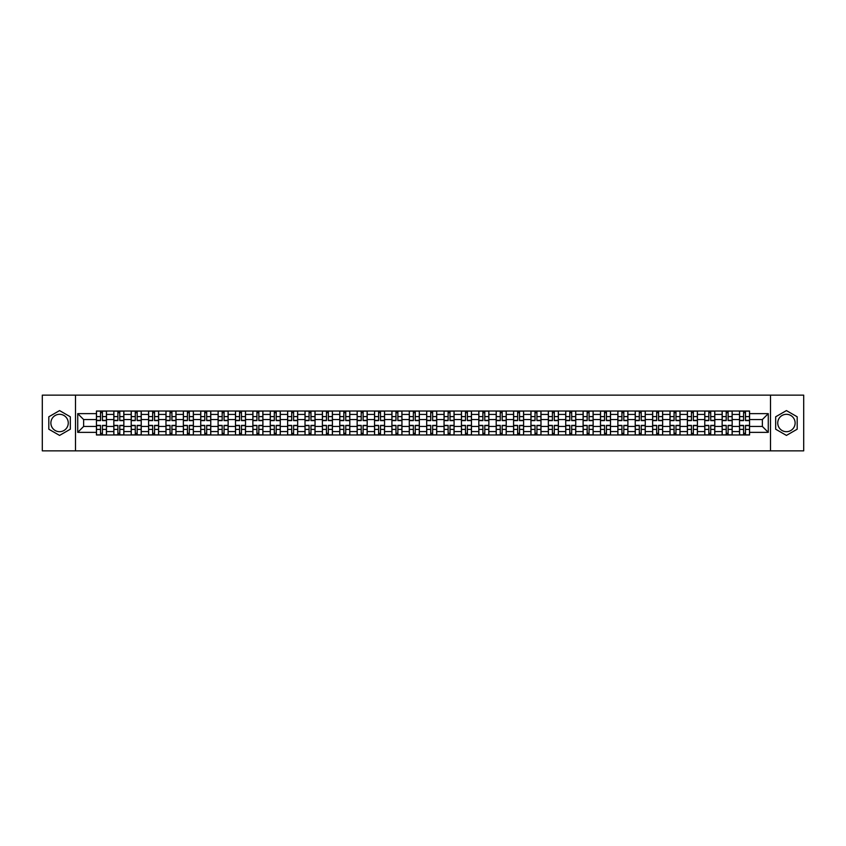 <?xml version="1.0" encoding="UTF-8"?>
<svg xmlns="http://www.w3.org/2000/svg" width="846" height="846" viewBox="0 0 846 846"><rect width="100%" height="100%" fill="white"/><g stroke="black" fill="none" stroke-linecap="round" stroke-linejoin="round"><path stroke-width="1.27" d="M59.569 431.693A8.693 8.693 0 0 1 50.876 423A8.693 8.693 0 0 1 59.569 414.307A8.693 8.693 0 0 1 68.262 423A8.693 8.693 0 0 1 59.569 431.693M786.431 431.693A8.693 8.693 0 0 1 777.738 423A8.693 8.693 0 0 1 786.431 414.307A8.693 8.693 0 0 1 795.124 423A8.693 8.693 0 0 1 786.431 431.693M770.495 450.855L803.7 450.855L803.7 395.145L42.3 395.145L42.3 450.855L770.495 450.855L770.495 395.145M113.829 434.981L113.829 414.424L106.469 414.424L106.469 434.981M106.469 414.424L106.469 411.019M113.829 414.424L113.829 411.019M123.854 411.019L123.854 434.981M131.204 434.981L131.204 411.019M141.24 411.019L141.24 434.981M148.589 434.981L148.589 411.019M158.614 411.019L158.614 434.981M165.964 434.981L165.964 411.019M176 411.019L176 434.981M183.349 434.981L183.349 411.019M193.374 411.019L193.374 434.981M200.735 434.981L200.735 411.019M210.76 411.019L210.76 434.981M218.109 434.981L218.109 411.019M228.134 411.019L228.134 434.981M235.495 434.981L235.495 411.019M245.52 411.019L245.52 434.981M252.869 434.981L252.869 411.019M262.894 411.019L262.894 434.981M270.255 434.981L270.255 411.019M280.28 411.019L280.28 434.981M287.629 434.981L287.629 411.019M297.655 411.019L297.655 434.981M305.015 434.981L305.015 411.019M315.04 411.019L315.04 434.981M322.389 434.981L322.389 411.019M332.425 411.019L332.425 434.981M339.775 434.981L339.775 411.019M349.8 411.019L349.8 434.981M357.149 434.981L357.149 411.019M367.185 411.019L367.185 434.981M374.535 434.981L374.535 411.019M384.56 411.019L384.56 434.981M391.92 434.981L391.92 411.019M401.945 411.019L401.945 434.981M409.295 434.981L409.295 411.019M419.32 411.019L419.32 434.981M426.68 434.981L426.68 411.019M436.705 411.019L436.705 434.981M444.055 434.981L444.055 411.019M454.08 411.019L454.08 434.981M461.44 434.981L461.44 411.019M471.465 411.019L471.465 434.981M478.815 434.981L478.815 411.019M488.851 411.019L488.851 434.981M496.2 434.981L496.2 411.019M506.225 411.019L506.225 434.981M513.575 434.981L513.575 411.019M523.611 411.019L523.611 434.981M530.96 434.981L530.96 411.019M540.985 411.019L540.985 434.981M548.345 434.981L548.345 411.019M558.371 411.019L558.371 434.981M565.72 434.981L565.72 411.019M575.745 411.019L575.745 434.981M583.106 434.981L583.106 411.019M593.131 411.019L593.131 434.981M600.48 434.981L600.48 411.019M610.505 411.019L610.505 434.981M617.866 434.981L617.866 411.019M627.891 411.019L627.891 434.981M635.24 434.981L635.24 411.019M645.265 411.019L645.265 434.981M652.626 434.981L652.626 411.019M662.651 411.019L662.651 434.981M670 434.981L670 411.019M680.036 411.019L680.036 434.981M687.386 434.981L687.386 411.019M697.411 411.019L697.411 434.981M704.76 434.981L704.76 411.019M714.796 411.019L714.796 434.981M722.146 434.981L722.146 411.019M732.171 411.019L732.171 434.981M739.531 434.981L739.531 411.019M739.531 426.458L732.171 426.458M722.146 426.458L714.796 426.458M704.76 426.458L697.411 426.458M687.386 426.458L680.036 426.458M670 426.458L662.651 426.458M652.626 426.458L645.265 426.458M635.24 426.458L627.891 426.458M617.866 426.458L610.505 426.458M600.48 426.458L593.131 426.458M583.106 426.458L575.745 426.458M565.72 426.458L558.371 426.458M548.345 426.458L540.985 426.458M530.96 426.458L523.611 426.458M513.575 426.458L506.225 426.458M496.2 426.458L488.851 426.458M478.815 426.458L471.465 426.458M461.44 426.458L454.08 426.458M444.055 426.458L436.705 426.458M426.68 426.458L419.32 426.458M409.295 426.458L401.945 426.458M391.92 426.458L384.56 426.458M374.535 426.458L367.185 426.458M357.149 426.458L349.8 426.458M339.775 426.458L332.425 426.458M322.389 426.458L315.04 426.458M305.015 426.458L297.655 426.458M287.629 426.458L280.28 426.458M270.255 426.458L262.894 426.458M252.869 426.458L245.52 426.458M235.495 426.458L228.134 426.458M218.109 426.458L210.76 426.458M200.735 426.458L193.374 426.458M183.349 426.458L176 426.458M165.964 426.458L158.614 426.458M148.589 426.458L141.24 426.458M131.204 426.458L123.854 426.458M113.829 426.458L106.469 426.458M739.531 419.542L732.171 419.542M722.146 419.542L714.796 419.542M704.76 419.542L697.411 419.542M687.386 419.542L680.036 419.542M670 419.542L662.651 419.542M652.626 419.542L645.265 419.542M635.24 419.542L627.891 419.542M617.866 419.542L610.505 419.542M600.48 419.542L593.131 419.542M583.106 419.542L575.745 419.542M565.72 419.542L558.371 419.542M548.345 419.542L540.985 419.542M530.96 419.542L523.611 419.542M513.575 419.542L506.225 419.542M496.2 419.542L488.851 419.542M478.815 419.542L471.465 419.542M461.44 419.542L454.08 419.542M444.055 419.542L436.705 419.542M426.68 419.542L419.32 419.542M409.295 419.542L401.945 419.542M391.92 419.542L384.56 419.542M374.535 419.542L367.185 419.542M357.149 419.542L349.8 419.542M339.775 419.542L332.425 419.542M322.389 419.542L315.04 419.542M305.015 419.542L297.655 419.542M287.629 419.542L280.28 419.542M270.255 419.542L262.894 419.542M252.869 419.542L245.52 419.542M235.495 419.542L228.134 419.542M218.109 419.542L210.76 419.542M200.735 419.542L193.374 419.542M183.349 419.542L176 419.542M165.964 419.542L158.614 419.542M148.589 419.542L141.24 419.542M131.204 419.542L123.854 419.542M113.829 419.542L106.469 419.542M83.638 426.458L96.444 426.458L96.444 419.542L83.638 419.542L83.638 426.458L77.726 432.359L77.726 413.641L96.444 413.641L96.444 419.542M749.556 419.542L749.556 426.458L762.362 426.458L762.362 419.542L749.556 419.542L749.556 411.019L96.444 411.019L96.444 413.641M749.556 413.641L768.274 413.641L768.274 432.359L749.556 432.359L749.556 426.458M96.444 426.458L96.444 434.981L749.556 434.981L749.556 432.359M96.444 432.359L77.726 432.359M75.506 450.855L75.506 395.145M70.324 416.792L59.569 410.585L48.814 416.792L48.814 429.208L59.569 435.415L70.324 429.208L70.324 416.792M797.186 416.792L786.431 410.585L775.676 416.792L775.676 429.208L786.431 435.415L797.186 429.208L797.186 416.792M102.408 433.311L100.515 433.311M100.515 412.689L102.408 412.689M119.783 433.311L117.89 433.311M117.89 412.689L119.783 412.689M137.168 433.311L135.275 433.311M135.275 412.689L137.168 412.689M154.554 433.311L152.65 433.311M152.65 412.689L154.554 412.689M171.928 433.311L170.035 433.311M170.035 412.689L171.928 412.689M189.314 433.311L187.421 433.311M187.421 412.689L189.314 412.689M206.688 433.311L204.795 433.311M204.795 412.689L206.688 412.689M224.074 433.311L222.181 433.311M222.181 412.689L224.074 412.689M241.448 433.311L239.555 433.311M239.555 412.689L241.448 412.689M258.834 433.311L256.941 433.311M256.941 412.689L258.834 412.689M276.208 433.311L274.315 433.311M274.315 412.689L276.208 412.689M293.594 433.311L291.701 433.311M291.701 412.689L293.594 412.689M310.968 433.311L309.076 433.311M309.076 412.689L310.968 412.689M328.354 433.311L326.461 433.311M326.461 412.689L328.354 412.689M345.739 433.311L343.836 433.311M343.836 412.689L345.739 412.689M363.114 433.311L361.221 433.311M361.221 412.689L363.114 412.689M380.499 433.311L378.606 433.311M378.606 412.689L380.499 412.689M397.874 433.311L395.981 433.311M395.981 412.689L397.874 412.689M415.259 433.311L413.366 433.311M413.366 412.689L415.259 412.689M432.634 433.311L430.741 433.311M430.741 412.689L432.634 412.689M450.019 433.311L448.126 433.311M448.126 412.689L450.019 412.689M467.394 433.311L465.501 433.311M465.501 412.689L467.394 412.689M484.779 433.311L482.886 433.311M482.886 412.689L484.779 412.689M502.164 433.311L500.261 433.311M500.261 412.689L502.164 412.689M519.539 433.311L517.646 433.311M517.646 412.689L519.539 412.689M536.924 433.311L535.032 433.311M535.032 412.689L536.924 412.689M554.299 433.311L552.406 433.311M552.406 412.689L554.299 412.689M571.685 433.311L569.792 433.311M569.792 412.689L571.685 412.689M589.059 433.311L587.166 433.311M587.166 412.689L589.059 412.689M606.445 433.311L604.552 433.311M604.552 412.689L606.445 412.689M623.819 433.311L621.926 433.311M621.926 412.689L623.819 412.689M641.205 433.311L639.312 433.311M639.312 412.689L641.205 412.689M658.579 433.311L656.686 433.311M656.686 412.689L658.579 412.689M675.965 433.311L674.072 433.311M674.072 412.689L675.965 412.689M693.35 433.311L691.446 433.311M691.446 412.689L693.35 412.689M710.725 433.311L708.832 433.311M708.832 412.689L710.725 412.689M728.11 433.311L726.217 433.311M726.217 412.689L728.11 412.689M745.485 433.311L743.592 433.311M743.592 412.689L745.485 412.689M77.726 413.641L83.638 419.542M762.362 426.458L768.274 432.359M762.362 419.542L768.274 413.641M102.408 420.599L102.408 411.135L106.416 411.135L106.416 420.599L102.408 420.599M100.515 412.584L102.408 412.584M100.515 411.135L96.507 411.135L96.507 420.599L100.515 420.599L100.515 411.135L102.408 411.135M100.515 425.401L100.515 434.865L96.507 434.865L96.507 425.401L100.515 425.401M102.408 433.416L100.515 433.416M102.408 434.865L106.416 434.865L106.416 425.401L102.408 425.401L102.408 434.865L100.515 434.865M119.783 420.599L119.783 411.135L123.802 411.135L123.802 420.599L119.783 420.599M117.89 412.584L119.783 412.584M117.89 411.135L113.882 411.135L113.882 420.599L117.89 420.599L117.89 411.135L119.783 411.135M137.168 420.599L137.168 411.135L141.176 411.135L141.176 420.599L137.168 420.599M135.275 412.584L137.168 412.584M135.275 411.135L131.267 411.135L131.267 420.599L135.275 420.599L135.275 411.135L137.168 411.135M154.554 420.599L154.554 411.135L158.562 411.135L158.562 420.599L154.554 420.599M152.65 412.584L154.554 412.584M152.65 411.135L148.642 411.135L148.642 420.599L152.65 420.599L152.65 411.135L154.554 411.135M117.89 425.401L117.89 434.865L113.882 434.865L113.882 425.401L117.89 425.401M119.783 433.416L117.89 433.416M119.783 434.865L123.802 434.865L123.802 425.401L119.783 425.401L119.783 434.865L117.89 434.865M135.275 425.401L135.275 434.865L131.267 434.865L131.267 425.401L135.275 425.401M137.168 433.416L135.275 433.416M137.168 434.865L141.176 434.865L141.176 425.401L137.168 425.401L137.168 434.865L135.275 434.865M152.65 425.401L152.65 434.865L148.642 434.865L148.642 425.401L152.65 425.401M154.554 433.416L152.65 433.416M154.554 434.865L158.562 434.865L158.562 425.401L154.554 425.401L154.554 434.865L152.65 434.865M171.928 420.599L171.928 411.135L175.936 411.135L175.936 420.599L171.928 420.599M170.035 412.584L171.928 412.584M170.035 411.135L166.028 411.135L166.028 420.599L170.035 420.599L170.035 411.135L171.928 411.135M189.314 420.599L189.314 411.135L193.322 411.135L193.322 420.599L189.314 420.599M187.421 412.584L189.314 412.584M187.421 411.135L183.402 411.135L183.402 420.599L187.421 420.599L187.421 411.135L189.314 411.135M170.035 425.401L170.035 434.865L166.028 434.865L166.028 425.401L170.035 425.401M171.928 433.416L170.035 433.416M171.928 434.865L175.936 434.865L175.936 425.401L171.928 425.401L171.928 434.865L170.035 434.865M187.421 425.401L187.421 434.865L183.402 434.865L183.402 425.401L187.421 425.401M189.314 433.416L187.421 433.416M189.314 434.865L193.322 434.865L193.322 425.401L189.314 425.401L189.314 434.865L187.421 434.865M206.688 420.599L206.688 411.135L210.696 411.135L210.696 420.599L206.688 420.599M204.795 412.584L206.688 412.584M204.795 411.135L200.788 411.135L200.788 420.599L204.795 420.599L204.795 411.135L206.688 411.135M224.074 420.599L224.074 411.135L228.082 411.135L228.082 420.599L224.074 420.599M222.181 412.584L224.074 412.584M222.181 411.135L218.162 411.135L218.162 420.599L222.181 420.599L222.181 411.135L224.074 411.135M241.448 420.599L241.448 411.135L245.467 411.135L245.467 420.599L241.448 420.599M239.555 412.584L241.448 412.584M239.555 411.135L235.548 411.135L235.548 420.599L239.555 420.599L239.555 411.135L241.448 411.135M258.834 420.599L258.834 411.135L262.842 411.135L262.842 420.599L258.834 420.599M256.941 412.584L258.834 412.584M256.941 411.135L252.922 411.135L252.922 420.599L256.941 420.599L256.941 411.135L258.834 411.135M276.208 420.599L276.208 411.135L280.227 411.135L280.227 420.599L276.208 420.599M274.315 412.584L276.208 412.584M274.315 411.135L270.308 411.135L270.308 420.599L274.315 420.599L274.315 411.135L276.208 411.135M293.594 420.599L293.594 411.135L297.602 411.135L297.602 420.599L293.594 420.599M291.701 412.584L293.594 412.584M291.701 411.135L287.693 411.135L287.693 420.599L291.701 420.599L291.701 411.135L293.594 411.135M310.968 420.599L310.968 411.135L314.987 411.135L314.987 420.599L310.968 420.599M309.076 412.584L310.968 412.584M309.076 411.135L305.068 411.135L305.068 420.599L309.076 420.599L309.076 411.135L310.968 411.135M328.354 420.599L328.354 411.135L332.362 411.135L332.362 420.599L328.354 420.599M326.461 412.584L328.354 412.584M326.461 411.135L322.453 411.135L322.453 420.599L326.461 420.599L326.461 411.135L328.354 411.135M204.795 425.401L204.795 434.865L200.788 434.865L200.788 425.401L204.795 425.401M206.688 433.416L204.795 433.416M206.688 434.865L210.696 434.865L210.696 425.401L206.688 425.401L206.688 434.865L204.795 434.865M222.181 425.401L222.181 434.865L218.162 434.865L218.162 425.401L222.181 425.401M224.074 433.416L222.181 433.416M224.074 434.865L228.082 434.865L228.082 425.401L224.074 425.401L224.074 434.865L222.181 434.865M239.555 425.401L239.555 434.865L235.548 434.865L235.548 425.401L239.555 425.401M241.448 433.416L239.555 433.416M241.448 434.865L245.467 434.865L245.467 425.401L241.448 425.401L241.448 434.865L239.555 434.865M256.941 425.401L256.941 434.865L252.922 434.865L252.922 425.401L256.941 425.401M258.834 433.416L256.941 433.416M258.834 434.865L262.842 434.865L262.842 425.401L258.834 425.401L258.834 434.865L256.941 434.865M274.315 425.401L274.315 434.865L270.308 434.865L270.308 425.401L274.315 425.401M276.208 433.416L274.315 433.416M276.208 434.865L280.227 434.865L280.227 425.401L276.208 425.401L276.208 434.865L274.315 434.865M291.701 425.401L291.701 434.865L287.693 434.865L287.693 425.401L291.701 425.401M293.594 433.416L291.701 433.416M293.594 434.865L297.602 434.865L297.602 425.401L293.594 425.401L293.594 434.865L291.701 434.865M309.076 425.401L309.076 434.865L305.068 434.865L305.068 425.401L309.076 425.401M310.968 433.416L309.076 433.416M310.968 434.865L314.987 434.865L314.987 425.401L310.968 425.401L310.968 434.865L309.076 434.865M326.461 425.401L326.461 434.865L322.453 434.865L322.453 425.401L326.461 425.401M328.354 433.416L326.461 433.416M328.354 434.865L332.362 434.865L332.362 425.401L328.354 425.401L328.354 434.865L326.461 434.865M345.739 420.599L345.739 411.135L349.747 411.135L349.747 420.599L345.739 420.599M343.836 412.584L345.739 412.584M343.836 411.135L339.828 411.135L339.828 420.599L343.836 420.599L343.836 411.135L345.739 411.135M363.114 420.599L363.114 411.135L367.122 411.135L367.122 420.599L363.114 420.599M361.221 412.584L363.114 412.584M361.221 411.135L357.213 411.135L357.213 420.599L361.221 420.599L361.221 411.135L363.114 411.135M380.499 420.599L380.499 411.135L384.507 411.135L384.507 420.599L380.499 420.599M378.606 412.584L380.499 412.584M378.606 411.135L374.588 411.135L374.588 420.599L378.606 420.599L378.606 411.135L380.499 411.135M397.874 420.599L397.874 411.135L401.892 411.135L401.892 420.599L397.874 420.599M395.981 412.584L397.874 412.584M395.981 411.135L391.973 411.135L391.973 420.599L395.981 420.599L395.981 411.135L397.874 411.135M415.259 420.599L415.259 411.135L419.267 411.135L419.267 420.599L415.259 420.599M413.366 412.584L415.259 412.584M413.366 411.135L409.348 411.135L409.348 420.599L413.366 420.599L413.366 411.135L415.259 411.135M432.634 420.599L432.634 411.135L436.652 411.135L436.652 420.599L432.634 420.599M430.741 412.584L432.634 412.584M430.741 411.135L426.733 411.135L426.733 420.599L430.741 420.599L430.741 411.135L432.634 411.135M450.019 420.599L450.019 411.135L454.027 411.135L454.027 420.599L450.019 420.599M448.126 412.584L450.019 412.584M448.126 411.135L444.108 411.135L444.108 420.599L448.126 420.599L448.126 411.135L450.019 411.135M467.394 420.599L467.394 411.135L471.412 411.135L471.412 420.599L467.394 420.599M465.501 412.584L467.394 412.584M465.501 411.135L461.493 411.135L461.493 420.599L465.501 420.599L465.501 411.135L467.394 411.135M484.779 420.599L484.779 411.135L488.787 411.135L488.787 420.599L484.779 420.599M482.886 412.584L484.779 412.584M482.886 411.135L478.878 411.135L478.878 420.599L482.886 420.599L482.886 411.135L484.779 411.135M502.164 420.599L502.164 411.135L506.172 411.135L506.172 420.599L502.164 420.599M500.261 412.584L502.164 412.584M500.261 411.135L496.253 411.135L496.253 420.599L500.261 420.599L500.261 411.135L502.164 411.135M519.539 420.599L519.539 411.135L523.547 411.135L523.547 420.599L519.539 420.599M517.646 412.584L519.539 412.584M517.646 411.135L513.638 411.135L513.638 420.599L517.646 420.599L517.646 411.135L519.539 411.135M536.924 420.599L536.924 411.135L540.932 411.135L540.932 420.599L536.924 420.599M535.032 412.584L536.924 412.584M535.032 411.135L531.013 411.135L531.013 420.599L535.032 420.599L535.032 411.135L536.924 411.135M554.299 420.599L554.299 411.135L558.307 411.135L558.307 420.599L554.299 420.599M552.406 412.584L554.299 412.584M552.406 411.135L548.398 411.135L548.398 420.599L552.406 420.599L552.406 411.135L554.299 411.135M571.685 420.599L571.685 411.135L575.692 411.135L575.692 420.599L571.685 420.599M569.792 412.584L571.685 412.584M569.792 411.135L565.773 411.135L565.773 420.599L569.792 420.599L569.792 411.135L571.685 411.135M589.059 420.599L589.059 411.135L593.078 411.135L593.078 420.599L589.059 420.599M587.166 412.584L589.059 412.584M587.166 411.135L583.158 411.135L583.158 420.599L587.166 420.599L587.166 411.135L589.059 411.135M343.836 425.401L343.836 434.865L339.828 434.865L339.828 425.401L343.836 425.401M345.739 433.416L343.836 433.416M345.739 434.865L349.747 434.865L349.747 425.401L345.739 425.401L345.739 434.865L343.836 434.865M361.221 425.401L361.221 434.865L357.213 434.865L357.213 425.401L361.221 425.401M363.114 433.416L361.221 433.416M363.114 434.865L367.122 434.865L367.122 425.401L363.114 425.401L363.114 434.865L361.221 434.865M378.606 425.401L378.606 434.865L374.588 434.865L374.588 425.401L378.606 425.401M380.499 433.416L378.606 433.416M380.499 434.865L384.507 434.865L384.507 425.401L380.499 425.401L380.499 434.865L378.606 434.865M395.981 425.401L395.981 434.865L391.973 434.865L391.973 425.401L395.981 425.401M397.874 433.416L395.981 433.416M397.874 434.865L401.892 434.865L401.892 425.401L397.874 425.401L397.874 434.865L395.981 434.865M413.366 425.401L413.366 434.865L409.348 434.865L409.348 425.401L413.366 425.401M415.259 433.416L413.366 433.416M415.259 434.865L419.267 434.865L419.267 425.401L415.259 425.401L415.259 434.865L413.366 434.865M430.741 425.401L430.741 434.865L426.733 434.865L426.733 425.401L430.741 425.401M432.634 433.416L430.741 433.416M432.634 434.865L436.652 434.865L436.652 425.401L432.634 425.401L432.634 434.865L430.741 434.865M448.126 425.401L448.126 434.865L444.108 434.865L444.108 425.401L448.126 425.401M450.019 433.416L448.126 433.416M450.019 434.865L454.027 434.865L454.027 425.401L450.019 425.401L450.019 434.865L448.126 434.865M465.501 425.401L465.501 434.865L461.493 434.865L461.493 425.401L465.501 425.401M467.394 433.416L465.501 433.416M467.394 434.865L471.412 434.865L471.412 425.401L467.394 425.401L467.394 434.865L465.501 434.865M482.886 425.401L482.886 434.865L478.878 434.865L478.878 425.401L482.886 425.401M484.779 433.416L482.886 433.416M484.779 434.865L488.787 434.865L488.787 425.401L484.779 425.401L484.779 434.865L482.886 434.865M500.261 425.401L500.261 434.865L496.253 434.865L496.253 425.401L500.261 425.401M502.164 433.416L500.261 433.416M502.164 434.865L506.172 434.865L506.172 425.401L502.164 425.401L502.164 434.865L500.261 434.865M517.646 425.401L517.646 434.865L513.638 434.865L513.638 425.401L517.646 425.401M519.539 433.416L517.646 433.416M519.539 434.865L523.547 434.865L523.547 425.401L519.539 425.401L519.539 434.865L517.646 434.865M535.032 425.401L535.032 434.865L531.013 434.865L531.013 425.401L535.032 425.401M536.924 433.416L535.032 433.416M536.924 434.865L540.932 434.865L540.932 425.401L536.924 425.401L536.924 434.865L535.032 434.865M552.406 425.401L552.406 434.865L548.398 434.865L548.398 425.401L552.406 425.401M554.299 433.416L552.406 433.416M554.299 434.865L558.307 434.865L558.307 425.401L554.299 425.401L554.299 434.865L552.406 434.865M569.792 425.401L569.792 434.865L565.773 434.865L565.773 425.401L569.792 425.401M571.685 433.416L569.792 433.416M571.685 434.865L575.692 434.865L575.692 425.401L571.685 425.401L571.685 434.865L569.792 434.865M587.166 425.401L587.166 434.865L583.158 434.865L583.158 425.401L587.166 425.401M589.059 433.416L587.166 433.416M589.059 434.865L593.078 434.865L593.078 425.401L589.059 425.401L589.059 434.865L587.166 434.865M606.445 420.599L606.445 411.135L610.452 411.135L610.452 420.599L606.445 420.599M604.552 412.584L606.445 412.584M604.552 411.135L600.533 411.135L600.533 420.599L604.552 420.599L604.552 411.135L606.445 411.135M604.552 425.401L604.552 434.865L600.533 434.865L600.533 425.401L604.552 425.401M606.445 433.416L604.552 433.416M606.445 434.865L610.452 434.865L610.452 425.401L606.445 425.401L606.445 434.865L604.552 434.865M623.819 420.599L623.819 411.135L627.838 411.135L627.838 420.599L623.819 420.599M621.926 412.584L623.819 412.584M621.926 411.135L617.918 411.135L617.918 420.599L621.926 420.599L621.926 411.135L623.819 411.135M621.926 425.401L621.926 434.865L617.918 434.865L617.918 425.401L621.926 425.401M623.819 433.416L621.926 433.416M623.819 434.865L627.838 434.865L627.838 425.401L623.819 425.401L623.819 434.865L621.926 434.865M641.205 420.599L641.205 411.135L645.212 411.135L645.212 420.599L641.205 420.599M639.312 412.584L641.205 412.584M639.312 411.135L635.304 411.135L635.304 420.599L639.312 420.599L639.312 411.135L641.205 411.135M639.312 425.401L639.312 434.865L635.304 434.865L635.304 425.401L639.312 425.401M641.205 433.416L639.312 433.416M641.205 434.865L645.212 434.865L645.212 425.401L641.205 425.401L641.205 434.865L639.312 434.865M658.579 420.599L658.579 411.135L662.598 411.135L662.598 420.599L658.579 420.599M656.686 412.584L658.579 412.584M656.686 411.135L652.678 411.135L652.678 420.599L656.686 420.599L656.686 411.135L658.579 411.135M656.686 425.401L656.686 434.865L652.678 434.865L652.678 425.401L656.686 425.401M658.579 433.416L656.686 433.416M658.579 434.865L662.598 434.865L662.598 425.401L658.579 425.401L658.579 434.865L656.686 434.865M675.965 420.599L675.965 411.135L679.973 411.135L679.973 420.599L675.965 420.599M674.072 412.584L675.965 412.584M674.072 411.135L670.064 411.135L670.064 420.599L674.072 420.599L674.072 411.135L675.965 411.135M674.072 425.401L674.072 434.865L670.064 434.865L670.064 425.401L674.072 425.401M675.965 433.416L674.072 433.416M675.965 434.865L679.973 434.865L679.973 425.401L675.965 425.401L675.965 434.865L674.072 434.865M693.35 420.599L693.35 411.135L697.358 411.135L697.358 420.599L693.35 420.599M691.446 412.584L693.35 412.584M691.446 411.135L687.438 411.135L687.438 420.599L691.446 420.599L691.446 411.135L693.35 411.135M691.446 425.401L691.446 434.865L687.438 434.865L687.438 425.401L691.446 425.401M693.35 433.416L691.446 433.416M693.35 434.865L697.358 434.865L697.358 425.401L693.35 425.401L693.35 434.865L691.446 434.865M710.725 420.599L710.725 411.135L714.733 411.135L714.733 420.599L710.725 420.599M708.832 412.584L710.725 412.584M708.832 411.135L704.824 411.135L704.824 420.599L708.832 420.599L708.832 411.135L710.725 411.135M708.832 425.401L708.832 434.865L704.824 434.865L704.824 425.401L708.832 425.401M710.725 433.416L708.832 433.416M710.725 434.865L714.733 434.865L714.733 425.401L710.725 425.401L710.725 434.865L708.832 434.865M728.11 420.599L728.11 411.135L732.118 411.135L732.118 420.599L728.11 420.599M726.217 412.584L728.11 412.584M726.217 411.135L722.198 411.135L722.198 420.599L726.217 420.599L726.217 411.135L728.11 411.135M726.217 425.401L726.217 434.865L722.198 434.865L722.198 425.401L726.217 425.401M728.11 433.416L726.217 433.416M728.11 434.865L732.118 434.865L732.118 425.401L728.11 425.401L728.11 434.865L726.217 434.865M745.485 420.599L745.485 411.135L749.493 411.135L749.493 420.599L745.485 420.599M743.592 412.584L745.485 412.584M743.592 411.135L739.584 411.135L739.584 420.599L743.592 420.599L743.592 411.135L745.485 411.135M743.592 425.401L743.592 434.865L739.584 434.865L739.584 425.401L743.592 425.401M745.485 433.416L743.592 433.416M745.485 434.865L749.493 434.865L749.493 425.401L745.485 425.401L745.485 434.865L743.592 434.865M722.146 414.424L714.796 414.424M704.76 414.424L697.411 414.424M687.386 414.424L680.036 414.424M670 414.424L662.651 414.424M652.626 414.424L645.265 414.424M635.24 414.424L627.891 414.424M617.866 414.424L610.505 414.424M600.48 414.424L593.131 414.424M583.106 414.424L575.745 414.424M565.72 414.424L558.371 414.424M548.345 414.424L540.985 414.424M530.96 414.424L523.611 414.424M513.575 414.424L506.225 414.424M496.2 414.424L488.851 414.424M478.815 414.424L471.465 414.424M461.44 414.424L454.08 414.424M444.055 414.424L436.705 414.424M426.68 414.424L419.32 414.424M409.295 414.424L401.945 414.424M391.92 414.424L384.56 414.424M374.535 414.424L367.185 414.424M357.149 414.424L349.8 414.424M339.775 414.424L332.425 414.424M322.389 414.424L315.04 414.424M305.015 414.424L297.655 414.424M287.629 414.424L280.28 414.424M270.255 414.424L262.894 414.424M252.869 414.424L245.52 414.424M235.495 414.424L228.134 414.424M218.109 414.424L210.76 414.424M200.735 414.424L193.374 414.424M183.349 414.424L176 414.424M165.964 414.424L158.614 414.424M148.589 414.424L141.24 414.424M131.204 414.424L123.854 414.424M739.531 414.424L732.171 414.424M722.146 431.576L714.796 431.576M704.76 431.576L697.411 431.576M687.386 431.576L680.036 431.576M670 431.576L662.651 431.576M652.626 431.576L645.265 431.576M635.24 431.576L627.891 431.576M617.866 431.576L610.505 431.576M600.48 431.576L593.131 431.576M583.106 431.576L575.745 431.576M565.72 431.576L558.371 431.576M548.345 431.576L540.985 431.576M530.96 431.576L523.611 431.576M513.575 431.576L506.225 431.576M496.2 431.576L488.851 431.576M478.815 431.576L471.465 431.576M461.44 431.576L454.08 431.576M444.055 431.576L436.705 431.576M426.68 431.576L419.32 431.576M409.295 431.576L401.945 431.576M391.92 431.576L384.56 431.576M374.535 431.576L367.185 431.576M357.149 431.576L349.8 431.576M339.775 431.576L332.425 431.576M322.389 431.576L315.04 431.576M305.015 431.576L297.655 431.576M287.629 431.576L280.28 431.576M270.255 431.576L262.894 431.576M252.869 431.576L245.52 431.576M235.495 431.576L228.134 431.576M218.109 431.576L210.76 431.576M200.735 431.576L193.374 431.576M183.349 431.576L176 431.576M165.964 431.576L158.614 431.576M148.589 431.576L141.24 431.576M131.204 431.576L123.854 431.576M113.829 431.576L106.469 431.576M739.531 431.576L732.171 431.576M102.408 420.367L106.416 420.367M102.408 416.602L106.416 416.602M96.507 420.367L100.515 420.367M96.507 416.602L100.515 416.602M100.515 425.633L96.507 425.633M100.515 429.398L96.507 429.398M106.416 425.633L102.408 425.633M106.416 429.398L102.408 429.398M119.783 420.367L123.802 420.367M119.783 416.602L123.802 416.602M113.882 420.367L117.89 420.367M113.882 416.602L117.89 416.602M137.168 420.367L141.176 420.367M137.168 416.602L141.176 416.602M131.267 420.367L135.275 420.367M131.267 416.602L135.275 416.602M154.554 420.367L158.562 420.367M154.554 416.602L158.562 416.602M148.642 420.367L152.65 420.367M148.642 416.602L152.65 416.602M117.89 425.633L113.882 425.633M117.89 429.398L113.882 429.398M123.802 425.633L119.783 425.633M123.802 429.398L119.783 429.398M135.275 425.633L131.267 425.633M135.275 429.398L131.267 429.398M141.176 425.633L137.168 425.633M141.176 429.398L137.168 429.398M152.65 425.633L148.642 425.633M152.65 429.398L148.642 429.398M158.562 425.633L154.554 425.633M158.562 429.398L154.554 429.398M171.928 420.367L175.936 420.367M171.928 416.602L175.936 416.602M166.028 420.367L170.035 420.367M166.028 416.602L170.035 416.602M189.314 420.367L193.322 420.367M189.314 416.602L193.322 416.602M183.402 420.367L187.421 420.367M183.402 416.602L187.421 416.602M170.035 425.633L166.028 425.633M170.035 429.398L166.028 429.398M175.936 425.633L171.928 425.633M175.936 429.398L171.928 429.398M187.421 425.633L183.402 425.633M187.421 429.398L183.402 429.398M193.322 425.633L189.314 425.633M193.322 429.398L189.314 429.398M206.688 420.367L210.696 420.367M206.688 416.602L210.696 416.602M200.788 420.367L204.795 420.367M200.788 416.602L204.795 416.602M224.074 420.367L228.082 420.367M224.074 416.602L228.082 416.602M218.162 420.367L222.181 420.367M218.162 416.602L222.181 416.602M241.448 420.367L245.467 420.367M241.448 416.602L245.467 416.602M235.548 420.367L239.555 420.367M235.548 416.602L239.555 416.602M258.834 420.367L262.842 420.367M258.834 416.602L262.842 416.602M252.922 420.367L256.941 420.367M252.922 416.602L256.941 416.602M276.208 420.367L280.227 420.367M276.208 416.602L280.227 416.602M270.308 420.367L274.315 420.367M270.308 416.602L274.315 416.602M293.594 420.367L297.602 420.367M293.594 416.602L297.602 416.602M287.693 420.367L291.701 420.367M287.693 416.602L291.701 416.602M310.968 420.367L314.987 420.367M310.968 416.602L314.987 416.602M305.068 420.367L309.076 420.367M305.068 416.602L309.076 416.602M328.354 420.367L332.362 420.367M328.354 416.602L332.362 416.602M322.453 420.367L326.461 420.367M322.453 416.602L326.461 416.602M204.795 425.633L200.788 425.633M204.795 429.398L200.788 429.398M210.696 425.633L206.688 425.633M210.696 429.398L206.688 429.398M222.181 425.633L218.162 425.633M222.181 429.398L218.162 429.398M228.082 425.633L224.074 425.633M228.082 429.398L224.074 429.398M239.555 425.633L235.548 425.633M239.555 429.398L235.548 429.398M245.467 425.633L241.448 425.633M245.467 429.398L241.448 429.398M256.941 425.633L252.922 425.633M256.941 429.398L252.922 429.398M262.842 425.633L258.834 425.633M262.842 429.398L258.834 429.398M274.315 425.633L270.308 425.633M274.315 429.398L270.308 429.398M280.227 425.633L276.208 425.633M280.227 429.398L276.208 429.398M291.701 425.633L287.693 425.633M291.701 429.398L287.693 429.398M297.602 425.633L293.594 425.633M297.602 429.398L293.594 429.398M309.076 425.633L305.068 425.633M309.076 429.398L305.068 429.398M314.987 425.633L310.968 425.633M314.987 429.398L310.968 429.398M326.461 425.633L322.453 425.633M326.461 429.398L322.453 429.398M332.362 425.633L328.354 425.633M332.362 429.398L328.354 429.398M345.739 420.367L349.747 420.367M345.739 416.602L349.747 416.602M339.828 420.367L343.836 420.367M339.828 416.602L343.836 416.602M363.114 420.367L367.122 420.367M363.114 416.602L367.122 416.602M357.213 420.367L361.221 420.367M357.213 416.602L361.221 416.602M380.499 420.367L384.507 420.367M380.499 416.602L384.507 416.602M374.588 420.367L378.606 420.367M374.588 416.602L378.606 416.602M397.874 420.367L401.892 420.367M397.874 416.602L401.892 416.602M391.973 420.367L395.981 420.367M391.973 416.602L395.981 416.602M415.259 420.367L419.267 420.367M415.259 416.602L419.267 416.602M409.348 420.367L413.366 420.367M409.348 416.602L413.366 416.602M432.634 420.367L436.652 420.367M432.634 416.602L436.652 416.602M426.733 420.367L430.741 420.367M426.733 416.602L430.741 416.602M450.019 420.367L454.027 420.367M450.019 416.602L454.027 416.602M444.108 420.367L448.126 420.367M444.108 416.602L448.126 416.602M467.394 420.367L471.412 420.367M467.394 416.602L471.412 416.602M461.493 420.367L465.501 420.367M461.493 416.602L465.501 416.602M484.779 420.367L488.787 420.367M484.779 416.602L488.787 416.602M478.878 420.367L482.886 420.367M478.878 416.602L482.886 416.602M502.164 420.367L506.172 420.367M502.164 416.602L506.172 416.602M496.253 420.367L500.261 420.367M496.253 416.602L500.261 416.602M519.539 420.367L523.547 420.367M519.539 416.602L523.547 416.602M513.638 420.367L517.646 420.367M513.638 416.602L517.646 416.602M536.924 420.367L540.932 420.367M536.924 416.602L540.932 416.602M531.013 420.367L535.032 420.367M531.013 416.602L535.032 416.602M554.299 420.367L558.307 420.367M554.299 416.602L558.307 416.602M548.398 420.367L552.406 420.367M548.398 416.602L552.406 416.602M571.685 420.367L575.692 420.367M571.685 416.602L575.692 416.602M565.773 420.367L569.792 420.367M565.773 416.602L569.792 416.602M589.059 420.367L593.078 420.367M589.059 416.602L593.078 416.602M583.158 420.367L587.166 420.367M583.158 416.602L587.166 416.602M343.836 425.633L339.828 425.633M343.836 429.398L339.828 429.398M349.747 425.633L345.739 425.633M349.747 429.398L345.739 429.398M361.221 425.633L357.213 425.633M361.221 429.398L357.213 429.398M367.122 425.633L363.114 425.633M367.122 429.398L363.114 429.398M378.606 425.633L374.588 425.633M378.606 429.398L374.588 429.398M384.507 425.633L380.499 425.633M384.507 429.398L380.499 429.398M395.981 425.633L391.973 425.633M395.981 429.398L391.973 429.398M401.892 425.633L397.874 425.633M401.892 429.398L397.874 429.398M413.366 425.633L409.348 425.633M413.366 429.398L409.348 429.398M419.267 425.633L415.259 425.633M419.267 429.398L415.259 429.398M430.741 425.633L426.733 425.633M430.741 429.398L426.733 429.398M436.652 425.633L432.634 425.633M436.652 429.398L432.634 429.398M448.126 425.633L444.108 425.633M448.126 429.398L444.108 429.398M454.027 425.633L450.019 425.633M454.027 429.398L450.019 429.398M465.501 425.633L461.493 425.633M465.501 429.398L461.493 429.398M471.412 425.633L467.394 425.633M471.412 429.398L467.394 429.398M482.886 425.633L478.878 425.633M482.886 429.398L478.878 429.398M488.787 425.633L484.779 425.633M488.787 429.398L484.779 429.398M500.261 425.633L496.253 425.633M500.261 429.398L496.253 429.398M506.172 425.633L502.164 425.633M506.172 429.398L502.164 429.398M517.646 425.633L513.638 425.633M517.646 429.398L513.638 429.398M523.547 425.633L519.539 425.633M523.547 429.398L519.539 429.398M535.032 425.633L531.013 425.633M535.032 429.398L531.013 429.398M540.932 425.633L536.924 425.633M540.932 429.398L536.924 429.398M552.406 425.633L548.398 425.633M552.406 429.398L548.398 429.398M558.307 425.633L554.299 425.633M558.307 429.398L554.299 429.398M569.792 425.633L565.773 425.633M569.792 429.398L565.773 429.398M575.692 425.633L571.685 425.633M575.692 429.398L571.685 429.398M587.166 425.633L583.158 425.633M587.166 429.398L583.158 429.398M593.078 425.633L589.059 425.633M593.078 429.398L589.059 429.398M606.445 420.367L610.452 420.367M606.445 416.602L610.452 416.602M600.533 420.367L604.552 420.367M600.533 416.602L604.552 416.602M604.552 425.633L600.533 425.633M604.552 429.398L600.533 429.398M610.452 425.633L606.445 425.633M610.452 429.398L606.445 429.398M623.819 420.367L627.838 420.367M623.819 416.602L627.838 416.602M617.918 420.367L621.926 420.367M617.918 416.602L621.926 416.602M621.926 425.633L617.918 425.633M621.926 429.398L617.918 429.398M627.838 425.633L623.819 425.633M627.838 429.398L623.819 429.398M641.205 420.367L645.212 420.367M641.205 416.602L645.212 416.602M635.304 420.367L639.312 420.367M635.304 416.602L639.312 416.602M639.312 425.633L635.304 425.633M639.312 429.398L635.304 429.398M645.212 425.633L641.205 425.633M645.212 429.398L641.205 429.398M658.579 420.367L662.598 420.367M658.579 416.602L662.598 416.602M652.678 420.367L656.686 420.367M652.678 416.602L656.686 416.602M656.686 425.633L652.678 425.633M656.686 429.398L652.678 429.398M662.598 425.633L658.579 425.633M662.598 429.398L658.579 429.398M675.965 420.367L679.973 420.367M675.965 416.602L679.973 416.602M670.064 420.367L674.072 420.367M670.064 416.602L674.072 416.602M674.072 425.633L670.064 425.633M674.072 429.398L670.064 429.398M679.973 425.633L675.965 425.633M679.973 429.398L675.965 429.398M693.35 420.367L697.358 420.367M693.35 416.602L697.358 416.602M687.438 420.367L691.446 420.367M687.438 416.602L691.446 416.602M691.446 425.633L687.438 425.633M691.446 429.398L687.438 429.398M697.358 425.633L693.35 425.633M697.358 429.398L693.35 429.398M710.725 420.367L714.733 420.367M710.725 416.602L714.733 416.602M704.824 420.367L708.832 420.367M704.824 416.602L708.832 416.602M708.832 425.633L704.824 425.633M708.832 429.398L704.824 429.398M714.733 425.633L710.725 425.633M714.733 429.398L710.725 429.398M728.11 420.367L732.118 420.367M728.11 416.602L732.118 416.602M722.198 420.367L726.217 420.367M722.198 416.602L726.217 416.602M726.217 425.633L722.198 425.633M726.217 429.398L722.198 429.398M732.118 425.633L728.11 425.633M732.118 429.398L728.11 429.398M745.485 420.367L749.493 420.367M745.485 416.602L749.493 416.602M739.584 420.367L743.592 420.367M739.584 416.602L743.592 416.602M743.592 425.633L739.584 425.633M743.592 429.398L739.584 429.398M749.493 425.633L745.485 425.633M749.493 429.398L745.485 429.398"/></g></svg>
